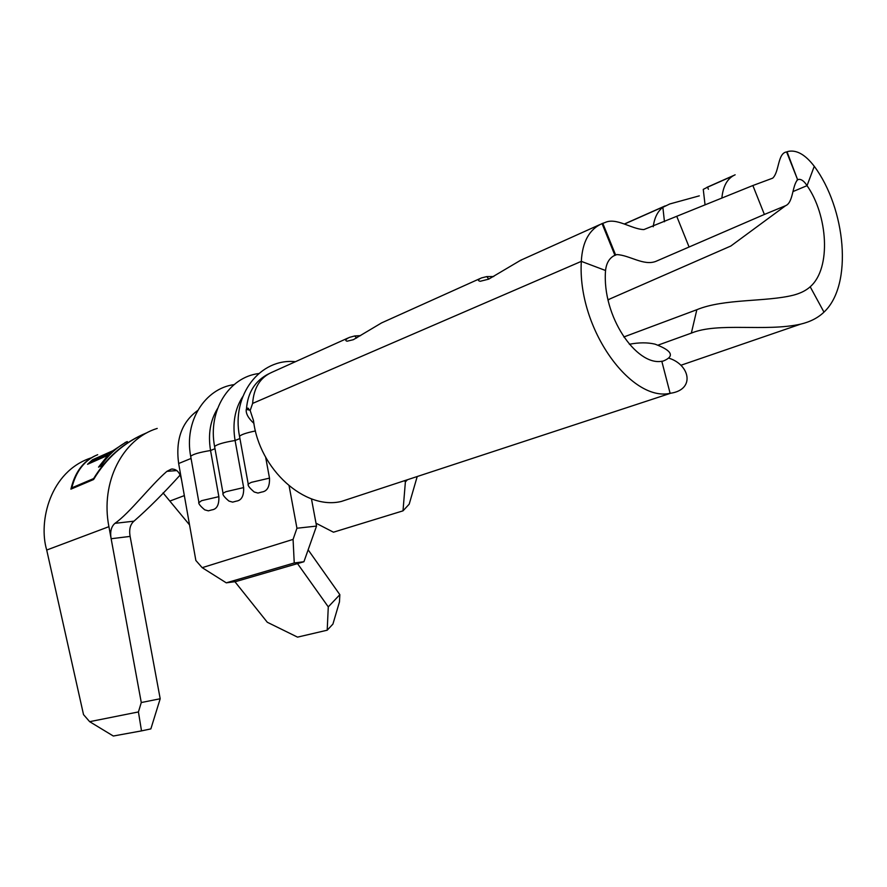 <?xml version="1.0" encoding="UTF-8"?>
<svg xmlns="http://www.w3.org/2000/svg" width="887" height="887" viewBox="0 0 887 887"><rect width="100%" height="100%" fill="white"/><g stroke="black" fill="none" stroke-linecap="round" stroke-linejoin="round"><path stroke-width="1.33" d="M236.363 501.133L232.66 502.131L228.935 501.077C224.311 497.152 222.338 494.547 223.025 493.25L225.952 491.697L243.648 487.584C243.958 495.922 241.53 500.434 236.363 501.133M261.876 492.019L257.951 493.072L254.225 491.997C249.513 487.983 247.495 485.322 248.205 484.014L251.331 482.351L269.493 478.126C269.803 486.63 267.264 491.265 261.876 492.019M217.537 408.585C210.241 420.46 207.913 434.43 210.552 450.507L218.856 496.665C219.178 504.825 216.849 509.238 211.882 509.881L208.39 510.823M360.588 335.63L354.733 335.951L356.585 338.047M480.033 278.562L381.621 322.879L353.37 339.688L347.083 341.218C344.788 340.553 345.542 339.277 349.367 337.415L354.733 335.951M599.8 224.622L520.481 260.346L488.693 279.15L480.189 281.29C477.561 280.702 477.96 279.593 481.375 277.953L486.73 276.6L488.804 279.106M664.463 221.75L662.866 207.303L669.763 203.966L699.311 195.85M708.414 189.253L707.549 187.201L703.258 189.386L705.054 204.83M787.046 151.788L786.614 151.943C777.566 153.096 779.363 172.045 772.688 178.165L752.863 185.527L764.372 214.454L785.594 205.695C793.3 202.558 792.091 185.738 797.635 179.762L787.046 151.788L788.166 151.422C796.615 149.67 805.318 154.626 814.266 166.301L807.037 185.66L793.421 191.381M797.402 179.861L798.566 179.429C801.283 178.997 804.099 181.07 807.037 185.66C827.571 214.798 831.718 268.096 810.197 286.778L823.979 312.124C853.416 284.683 845.577 208.312 814.266 166.301M629.36 344.256C639.028 342.415 647.588 342.382 655.061 344.156C672.302 350.675 674.974 356.319 663.077 361.109L661.802 361.264L670.117 393.318C631.411 402.121 577.282 329.232 581.318 261.366C582.349 241.907 589.267 229.323 602.051 223.602L614.902 255.279L616.798 254.58C629.604 255.179 643.674 266.089 655.826 261.388L764.372 214.454M253.926 423.398C248.26 418.176 245.699 413.486 246.264 409.362L247.14 408.042L250.167 410.493L252.629 403.408L581.318 261.366L605.544 270.502C606.409 262.874 609.524 257.807 614.902 255.279M608.016 299.751L730.844 246.009L785.594 205.695M662.866 207.303C657.633 211.306 654.418 217.792 653.22 226.762M493.715 276.544L486.73 276.6M752.863 185.527L643.884 229.578C631.611 229.29 616.166 217.104 604.945 222.57L602.051 223.602M176.857 470.565L166.9 471.352L171.202 469.145C176.524 468.658 179.983 472.316 181.591 480.1L195.861 560.484L202.192 567.669L293.076 539.385L296.945 528.242L316.537 526.08L311.459 498.849M289.118 485.932L296.945 528.242M265.656 457.215L269.493 478.126M242.739 396.644C234.844 408.852 232.294 423.476 235.088 440.495L243.648 487.584M316.537 526.08L303.931 561.737L294.24 562.968L293.076 539.385M202.192 567.669L226.274 582.837L235.765 581.584L303.931 561.737M404.527 480.699L405.381 481.918L407.421 479.745M417.212 476.53L409.206 504.16L403.008 510.845L405.381 481.918M316.005 523.197L333.457 532.2L403.008 510.845M226.274 582.837L294.24 562.968M250.023 410.237L246.264 409.362M735.135 174.794C727.473 178.209 723.06 185.96 721.874 198.034M602.783 223.313L615.622 254.99L614.381 255.511M797.635 179.762L786.614 151.943M810.197 286.778C806.117 290.47 800.595 293.253 793.61 295.116C765.924 302.123 724.158 298.431 696.849 309.707L691.339 333.124L658.265 345.054M823.979 312.124C818.047 317.834 810.274 321.837 800.673 324.132C765.381 332.004 718.093 321.992 691.339 333.124M696.849 309.707L623.794 336.982M669.43 358.348C689.842 364.989 695.375 389.548 670.683 393.24L670.117 393.318M661.802 361.264C636.467 365.976 601.863 316.426 605.544 270.502M250.167 410.493L253.482 420.538C259.159 469.545 305.128 510.446 341.44 501.421L352.483 497.795M676.726 216.262L688.999 246.808M180.094 475.099C163.707 493.25 148.329 508.606 133.97 521.168C130.212 524.417 128.925 529.495 130.112 536.402L111.141 538.731L141.277 702.537L160.192 698.756L130.123 536.424M111.141 538.731L111.13 538.697C109.944 531.734 111.208 526.612 114.944 523.341C129.934 512.863 150.28 485.71 166.9 471.352M114.944 523.341L133.97 521.168M297.511 563.6L328.279 606.874L339.843 594.667L308.144 549.829M95.796 455.497C83.178 461.14 74.874 472.361 70.905 489.158L93.601 479.512C106.385 458.002 123.947 442.502 146.288 432.989M91.361 457.803C49.96 471.219 38.174 521.722 46.712 550.04L83.522 714.612L89.654 721.674L113.314 736.022L141.51 730.888L138.427 711.939L89.654 721.674M138.427 711.939L141.277 702.537M160.192 698.756L150.857 728.903L141.51 730.888M88.279 481.774L94.255 478.403M163.053 492.884L189.541 524.893M339.843 594.667L339.466 601.907L332.924 624.082L327.203 630.202L297.533 637.132L267.297 622.264L234.9 581.695M327.203 630.202L328.279 606.874M72.701 488.404L71.814 487.861L93.623 478.57C105.875 458.479 122.417 443.733 143.239 434.308M97.692 454.698C84.72 459.954 76.094 471.008 71.814 487.861M124.912 442.635L127.318 441.56C116.707 447.159 107.904 455.341 100.907 466.096L98.524 467.127L107.97 455.264L87.547 464.3L92.392 459.832L112.849 450.751L125.012 442.824M100.708 466.185L102.959 463.069M107.97 455.264L108.624 456.04M91.006 462.77L93.157 460.885L112.106 452.492M92.392 459.832L93.157 460.885M112.849 450.751L113.303 451.372M223.136 493.804L214.599 446.527C216.916 444.376 223.746 442.358 235.088 440.495L239.922 438.533M248.327 484.624L239.523 436.337C241.064 434.608 246.375 432.812 255.467 430.949M198.954 502.63L201.604 500.667L218.856 496.665M252.629 403.408C253.76 387.918 260.124 377.574 271.721 372.385L347.926 338.058M624.914 223.746L665.228 205.862M706.828 187.39L733.482 175.559M190.794 456.916L190.683 456.306C192.878 454.255 199.497 452.326 210.552 450.507L214.998 448.689M197.668 410.526C181.78 422.057 175.438 439.719 178.653 463.513L191.071 458.446M178.653 463.513L181.591 480.1M214.721 447.192L214.599 446.527C207.647 410.559 229.112 377.119 258.738 373.549M239.656 437.069L239.523 436.337C231.185 394.471 260.601 357.86 295.426 361.708M157.221 428.421C122.606 438.965 100.187 482.273 108.913 526.667L111.13 538.697M108.913 526.667L46.712 550.04M184.341 495.6L170.371 500.878M208.39 510.845L204.731 509.837C200.118 505.967 198.167 503.395 198.865 502.12L190.683 456.306C183.964 421.247 204.986 388.473 234.101 384.614M625.058 223.801L664.152 206.449M707.549 187.201L732.54 176.103M797.025 180.083L798.566 179.429M608.061 299.939L609.092 299.529M246.486 408.73C247.806 392.364 255.179 380.745 268.617 373.859M680.906 365.267L800.662 324.132M670.683 393.24L341.44 501.421M616.798 254.58L613.438 256.01M248.515 408.386L247.14 408.042M172.732 469.012L171.413 469.112"/></g></svg>
